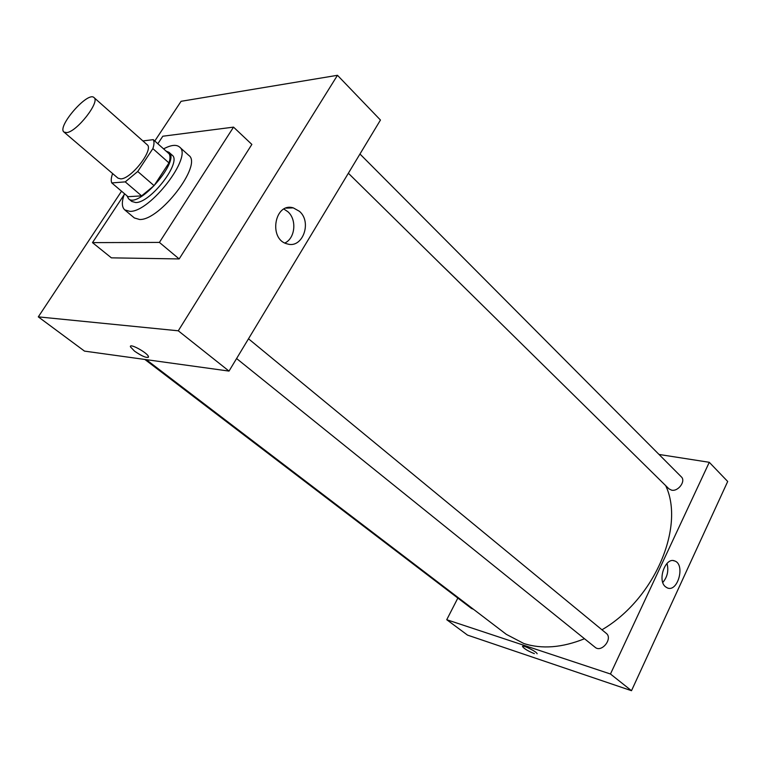 <?xml version="1.0" encoding="UTF-8"?>
<svg xmlns="http://www.w3.org/2000/svg" width="766" height="766" viewBox="0 0 766 766"><rect width="100%" height="100%" fill="white"/><g stroke="black" fill="none" stroke-linecap="round" stroke-linejoin="round"><path stroke-width="1.15" d="M66.642 132.604L64.009 132.087C56.55 126.965 87.918 90.915 94.017 97.588C100.48 101.552 76.753 131.963 66.642 132.604M94.017 97.588L147.12 144.688C154.177 149.226 131.388 178.909 120.798 178.88L118.002 178.162L64.009 132.087M153.248 139.642L169.181 153.87C170.32 155.852 170.253 158.859 168.96 162.909L154.081 185.65L137.736 171.488L152.865 148.623C154.215 144.583 154.339 141.586 153.248 139.642L142.897 140.944M112.65 173.595L112.554 173.748C111.118 177.76 110.859 180.824 111.779 182.93L125.241 181.877L137.736 171.488M111.779 182.93L128.018 196.69L141.624 195.876L125.241 181.877M154.081 185.65L141.624 195.876M126.984 195.809L128.544 198.729C138.244 209.242 180.709 160.439 168.951 152.29L166.155 151.161M168.951 152.29L172.091 155.105C182.27 161.722 150.643 203.076 135.678 202.54L131.771 201.448L128.544 198.729M168.96 162.909L152.865 148.623M163.589 148.872C170.933 144.975 176.228 144.334 179.474 146.967C193.329 155.919 150.079 212.364 129.894 211.359L124.734 209.884C121.65 207.002 121.574 201.611 124.494 193.702M179.474 146.967L188.8 155.393C202.837 164.527 159.903 220.704 139.584 219.488L134.366 217.956L124.734 209.884M157.844 143.74L162.813 136.224L233.534 127.127L159.405 242.41L92.485 242.621L124.102 194.784M233.534 127.127L251.861 144.42L179.158 258.937L159.405 242.41M179.158 258.937L111.386 257.845L92.485 242.621M181.092 101.303L337.471 75.298L178.277 330.797L38.3 316.865L121.545 191.203L38.3 316.865L178.277 330.797L337.471 75.298L181.092 101.303L154.789 141.011L181.092 101.303M38.3 316.865L84.499 351.115L229.015 371.089L380.453 120.042L337.471 75.298M299.429 211.311C312.365 222.217 302.455 248.988 287.26 243.894C268.215 239.586 274.506 202.013 293.273 207.864L299.429 211.311M229.015 371.089L178.277 330.797M130.469 346.874L134.529 351.144L130.469 346.874C128.832 342.584 147.781 352.877 148.48 356.659C147.292 358.478 142.648 356.65 134.529 351.144C141.451 355.951 146.086 357.99 148.441 357.253M284.885 242.985C295.255 238.293 297.045 219.564 287.872 211.713L283.937 209.08M584.506 638.739C562.12 647.749 541.888 649.329 523.82 643.507L506.345 634.363L146.268 359.656M665.683 485.634C685.206 526.539 654.71 599.098 601.952 629.796M236.589 358.536L595.105 647.28C601.607 653.092 613.212 638.471 606.212 633.3L248.5 338.792M473.455 609.267L471.502 608.482L144.87 359.465M359.963 154.014L681.319 476.854C686.097 481.029 678.255 491.772 671.591 490.163L668.919 488.823L348.367 173.24M446.741 619.713L610.464 674.003L709.278 462.3L727.7 481.479L631.5 690.702L467.519 635.11L446.741 619.713L457.848 598.074M709.278 462.3L659.028 454.458M665.405 586.718C657.065 580.121 665.52 556.748 674.654 560.942C685.522 564.255 677.891 592.597 667.339 587.924L665.405 586.718M631.5 690.702L610.464 674.003M522.565 646.399L522.546 646.6C524.356 648.869 528.301 651.215 534.362 653.647C528.301 651.224 524.356 648.869 522.546 646.6C521.684 644.206 536.995 651.722 537.11 653.752L537.119 653.752M662.791 582.476C667.445 576.913 668.852 570.555 666.995 563.422M293.273 207.864L286.053 208.132M674.654 560.942L673.304 560.635"/></g></svg>

